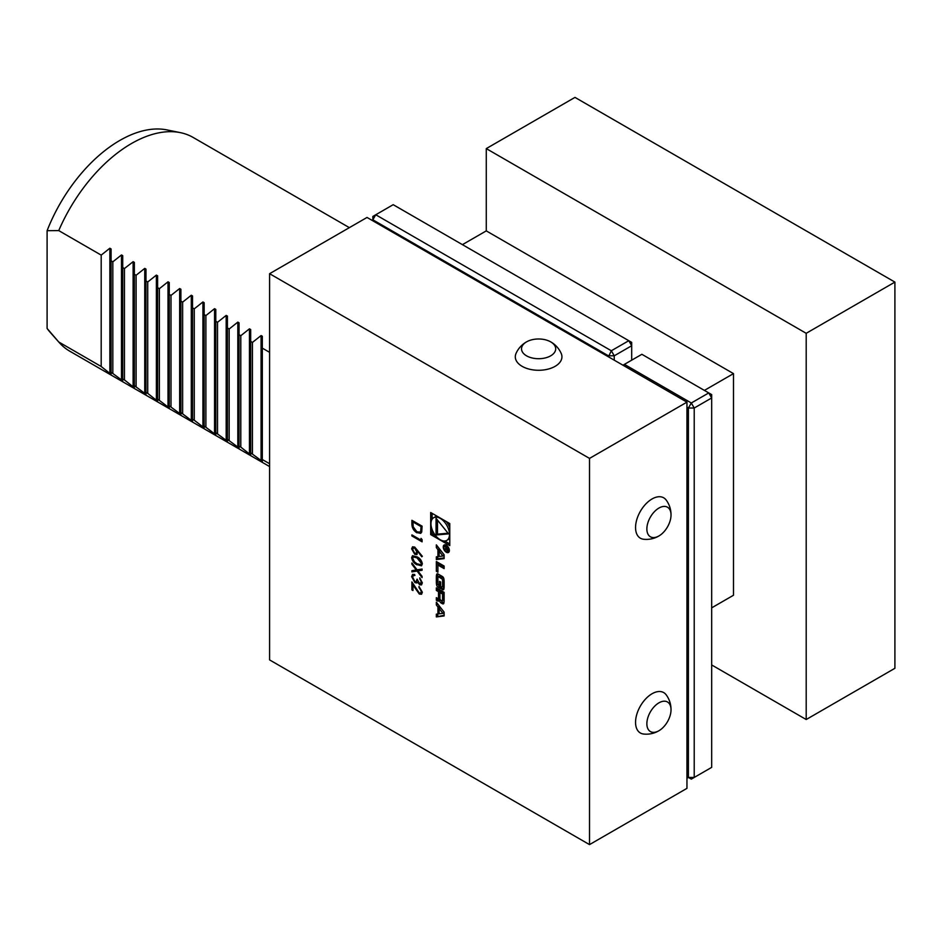 <?xml version="1.0" encoding="UTF-8"?>
<svg xmlns="http://www.w3.org/2000/svg" width="942" height="942" viewBox="0 0 942 942"><rect width="100%" height="100%" fill="white"/><g stroke="black" fill="none" stroke-linecap="round" stroke-linejoin="round"><path stroke-width="1.41" d="M421.039 540.178L421.039 538.377L422.087 539.66L422.087 541.838L411.901 535.963L411.901 534.903L421.039 540.178L421.333 538.73M414.739 547.09L422.346 556.298L421.792 556.804L417.683 551.317L416.894 554.567L414.763 554.332L411.642 548.868L412.525 546.855L414.739 547.09M411.901 563.01L417.094 569.839L422.087 569.039L422.087 570.251L417.918 570.923L422.087 576.398L422.087 577.623L417.094 571.064L411.901 571.9L411.901 570.687L416.27 569.981L411.901 564.234L411.901 563.01M419.708 583.71L421.298 582.274L419.732 577.858L422.346 582.862L421.474 584.911L419.696 584.77L417.6 582.18L416.741 582.957L414.927 582.615L411.642 576.645L412.561 574.408L414.645 574.467L414.645 575.515L413.244 575.621L412.69 577.269L414.845 581.508L416.211 581.603L417 579.13L419.708 583.71L420.827 583.687M421.604 584.817L419.991 584.593L417.895 582.015L416.741 582.957L414.927 582.615M414.939 575.35L413.244 575.621M419.237 592.942L420.65 593.06L421.298 591.576L418.954 586.442L422.346 592.235L421.521 594.249L419.32 594.037L412.949 585.041L412.949 590.516L411.901 589.904L411.901 581.92L419.237 592.942M589.515 458.401L269.589 273.698L269.589 659.906L589.515 844.609L686.953 788.36L686.953 402.152L589.515 458.401L589.515 844.609M430.682 512.519L430.682 534.573L449.77 545.595L449.77 523.552L430.682 512.519M436.346 616.916L444.118 615.938L444.118 612.147L436.346 602.197L436.346 604.941L437.924 606.966L437.924 613.984L436.346 614.172L436.346 616.916L444.118 615.279M442.375 603.716A2.143 1.236 -120 0 0 443.447 603.822A2.143 1.236 -120 0 0 443.847 603.198A15.237 8.796 -120 0 0 444.118 600.619L444.118 592.353L436.346 587.867L436.346 590.457L438.489 591.694L438.489 597.758A1.366 0.789 -120 0 1 437.524 598.323L436.346 597.64L436.346 600.231L437.524 600.914A2.143 1.236 -120 0 0 438.595 601.02A2.143 1.236 -120 0 0 439.007 600.407A15.237 8.796 -120 0 0 439.231 598.865L439.419 598.982A15.237 8.796 -120 0 0 439.643 600.772A2.143 1.236 -120 0 0 441.127 602.998L442.375 603.716L443.823 602.868A2.143 1.236 -120 0 0 443.906 602.915M442.375 589.633A2.143 1.236 -120 0 0 443.447 589.739A2.143 1.236 -120 0 0 443.847 589.127A15.237 8.796 -120 0 0 444.118 586.548L444.118 581.591A15.237 8.796 -120 0 0 443.847 578.718A2.143 1.236 -120 0 0 442.375 576.492L438.089 574.019A2.143 1.236 -120 0 0 437.006 573.913A2.143 1.236 -120 0 0 436.605 574.526A15.237 8.796 -120 0 0 436.346 577.105L436.346 582.062A15.237 8.796 -120 0 0 436.605 584.947A2.143 1.236 -120 0 0 438.089 587.16L440.62 588.62L440.62 581.991L439.502 581.355L439.502 585.394L438.878 585.029A1.366 0.789 -120 0 1 437.912 583.357L437.912 577.623A1.366 0.789 -120 0 1 438.878 577.057L441.586 578.623A1.366 0.789 -120 0 1 442.552 580.296L442.552 586.03A1.366 0.789 -120 0 1 441.869 586.713L441.869 589.351L443.823 588.797A2.143 1.236 -120 0 0 443.906 588.844M437.912 572.206L437.912 565.035L444.118 568.615L444.118 566.024L436.346 561.538L436.346 571.299L437.912 572.206M446.32 552.259A4.321 2.496 -120 0 0 448.474 552.471A4.321 2.496 -120 0 0 448.474 547.49A4.321 2.496 -120 0 0 444.153 544.994A4.321 2.496 -120 0 0 443.494 548.456A4.321 2.496 -120 0 0 446.32 552.259M437.924 556.64L436.346 556.84L436.346 559.572L444.118 558.606L444.118 554.803L436.346 544.865L436.346 547.596L437.924 549.622L437.924 556.64L439.149 555.933M416.988 564.811C414.091 563.434 412.313 561.055 411.642 557.676L412.514 555.733L416.988 556.828C419.885 558.147 421.663 560.49 422.346 563.846L421.451 565.836L417.282 564.647C414.386 563.269 412.596 560.89 411.937 557.499L411.642 557.676M416.87 532.795C413.585 530.687 411.937 527.732 411.901 523.929L411.901 520.29L422.087 526.166L421.722 532.053L420.674 533.36L417.153 532.63C413.879 530.511 412.231 527.555 412.196 523.764L412.196 520.455M711.669 397.96L694.219 408.027L694.219 777.444L711.669 767.377L711.669 397.96L708.761 392.92L641.867 354.298L624.416 364.366L691.31 402.988L708.761 392.92L711.669 394.592L711.669 397.96M623.686 365.626L624.416 364.366L622.968 365.213M686.953 778.292L688.402 777.444L691.31 779.128L694.219 777.444L688.402 777.444L688.402 408.027L694.219 408.027L691.31 402.988L688.402 408.027L686.953 407.191M686.953 408.863L688.402 408.027M671.01 515.639A24.68 24.68 0 0 0 666.206 500.072A23.326 13.471 120 0 0 640.383 511.282A23.326 13.471 120 0 0 643.586 539.248A24.68 24.68 0 0 0 659.459 535.633A17.086 9.867 -60 0 1 658.917 535.963A17.086 9.867 -60 0 1 646.871 528.745A17.086 9.867 -60 0 1 659.306 507.844A17.086 9.867 -60 0 1 671.01 515.639A17.086 9.867 -60 0 1 659.447 535.645M659.459 730.415A24.68 24.68 0 0 1 643.563 734.03A23.326 13.471 -60 0 1 640.383 706.064A23.326 13.471 -60 0 1 666.206 694.855A24.68 24.68 0 0 1 671.01 710.421A17.086 9.867 -60 0 1 659.447 730.427A17.086 9.867 -60 0 1 658.917 730.745A17.086 9.867 -60 0 1 646.871 723.527A17.086 9.867 -60 0 1 659.306 702.626A17.086 9.867 -60 0 1 671.01 710.421M269.589 273.698L367.027 217.449L686.953 402.152M462.416 244.649L486.272 230.884L486.272 148.601L574.973 97.391L894.9 282.094L806.199 333.303L806.199 719.523L894.9 668.302L894.9 282.094M269.589 352.343L262.323 348.14L262.323 336.259L261.087 335.552L252.432 342.429L250.69 341.428L250.69 329.547L249.453 328.829L240.799 335.717L239.056 334.704L239.056 322.823L237.82 322.117L229.165 329.005L227.422 327.993L227.422 316.112L226.186 315.405L217.531 322.282L215.789 321.281L215.789 309.4L214.552 308.682L205.898 315.57L204.155 314.557L204.155 427.833L194.264 420.238L192.521 419.225L192.521 421.109L191.285 420.403L180.888 412.514L180.888 414.398L169.254 405.79L169.254 407.674L168.017 406.968L157.62 399.078L157.62 400.962L156.384 400.256L147.729 393.367L145.986 392.355L145.986 394.251L134.353 385.643L134.353 387.527L133.116 386.821L124.462 379.932L122.719 378.931L122.719 380.815L111.085 372.208L111.085 374.092L109.849 373.385L101.194 366.497L58.734 341.981A123.39 71.239 120 0 0 59.181 342.488A123.39 71.239 120 0 0 69.743 351.178L269.589 466.561M349.364 227.646L193.145 137.45A123.39 71.239 120 0 0 180.334 132.634A123.39 71.239 120 0 0 58.734 230.602L101.194 255.117L109.849 248.229L111.085 248.947L111.085 260.828L112.828 261.829L121.483 254.952L122.719 255.659L122.719 267.54L124.462 268.552L133.116 261.664L134.353 262.382L134.353 274.263L136.095 275.264L144.75 268.388L145.986 269.094L145.986 280.975L147.729 281.988L156.384 275.099L157.62 275.818L157.62 287.687L159.363 288.699L168.017 281.811L169.254 282.529L169.254 294.41L170.997 295.411L179.651 288.535L180.888 289.241L180.888 301.122L182.63 302.135L191.285 295.246L192.521 295.965L192.521 307.846L194.264 308.846L202.919 301.97L204.155 302.676L204.155 314.557M58.734 341.981L47.1 328.452A118.986 68.695 120 0 0 50.126 332.267L59.181 342.488M180.334 132.634L166.958 129.914A118.986 68.695 120 0 0 47.1 230.696L58.734 230.602M269.589 463.723L262.323 459.531L262.323 461.415L250.69 452.808L250.69 454.692L249.453 453.985L240.799 447.097L239.056 446.096L239.056 447.98L227.422 439.372L227.422 441.268L215.789 432.661L215.789 434.545L214.552 433.838L204.155 425.937M47.1 328.452L47.1 230.696M111.085 260.828L111.085 372.208M101.194 255.117L101.194 366.497M262.323 348.14L262.323 459.531M252.432 342.429L252.432 453.82M250.69 341.428L250.69 452.808M240.799 335.717L240.799 447.097M239.056 334.704L239.056 446.096M229.165 329.005L229.165 440.385M227.422 327.993L227.422 439.372M217.531 322.282L217.531 433.661M215.789 321.281L215.789 432.661M205.898 315.57L205.898 426.95M194.264 308.846L194.264 420.238M192.521 307.846L192.521 419.225M182.63 302.135L182.63 413.514M180.888 301.122L180.888 412.514M170.997 295.411L170.997 406.803M169.254 294.41L169.254 405.79M159.363 288.699L159.363 400.079M157.62 287.687L157.62 399.078M147.729 281.988L147.729 393.367M145.986 280.975L145.986 392.355M136.095 275.264L136.095 386.656M134.353 274.263L134.353 385.643M124.462 268.552L124.462 379.932M122.719 267.54L122.719 378.931M112.828 261.829L112.828 373.22M561.232 353.521A23.326 13.471 180 0 1 550.14 368.522A23.326 13.471 180 0 1 522.127 366.332A23.326 13.471 180 0 1 515.981 353.568M486.272 230.884L733.488 373.609L704.404 390.4M711.669 607.849L733.488 595.262L733.488 373.609M711.669 664.946L806.199 719.523M486.272 148.601L806.199 333.303M608.426 356.818L611.334 350.765L628.785 340.698L393.203 204.685L375.752 214.764L611.334 350.765L614.243 355.805L614.243 360.174M631.693 360.174L631.693 345.738L614.243 355.805L608.426 355.805L372.844 219.792L375.752 214.764L372.844 216.436L372.844 219.792L371.972 220.298M631.693 345.738L631.693 342.37L628.785 340.698L631.693 345.738M522.845 345.055A17.086 9.867 180 0 1 527.084 341.569A17.086 9.867 180 0 1 550.163 341.581A17.086 9.867 180 0 1 552.459 354.628A17.086 9.867 180 0 1 530.275 357.454A17.086 9.867 180 0 1 522.845 345.055M607.555 356.312L608.426 355.805M432.131 529.581L432.131 533.737L430.682 534.573M432.131 513.366L432.131 519.195M446.779 540.402A13.094 7.56 -120 0 0 446.779 525.283A13.094 7.56 -120 0 0 433.685 517.723A13.094 7.56 -120 0 0 431.672 528.215A13.094 7.56 -120 0 0 440.232 539.754A13.094 7.56 -120 0 0 446.779 540.402L448.227 539.554A13.094 7.56 -120 0 0 449.77 538.082M449.77 527.697A13.094 7.56 -120 0 0 446.178 521.468M437.182 516.275A13.094 7.56 -120 0 0 435.133 516.887L433.685 517.723M432.131 533.737L435.734 535.81M444.718 541.002L449.77 543.923M448.58 533.878L436.052 518.3L436.052 534.997L448.58 533.878M437.5 520.102L437.5 534.161L448.051 533.219M437.5 534.161L436.052 534.997M442.917 613.36L439.149 613.831L439.149 608.532L442.917 613.36L444.118 612.665M439.149 608.532L440.597 607.696L444.118 612.182M437.795 613.996L437.795 616.068M439.149 613.266L437.924 613.984M437.795 604.058L439.372 606.118L439.372 608.402M439.372 606.118L437.924 606.966M437.795 604.105L436.346 604.941M441.245 600.478A2.143 1.236 -120 0 0 442.575 602.15L443.823 602.868M439.938 598.453L439.337 598.806M437.795 598.429L438.984 600.078A2.143 1.236 -120 0 0 439.066 600.125M437.795 599.395L436.346 600.231M438.207 598.394L439.655 597.546A1.366 0.789 -120 0 0 439.938 596.981M437.795 588.703L437.795 589.621L439.938 590.858L439.938 592.53L442.552 594.037L442.552 600.113A1.366 0.789 -120 0 1 441.586 600.666L440.903 600.278A1.366 0.789 -120 0 1 439.938 598.606L439.938 592.53L441.398 591.694L444 593.201L444 599.265L442.552 600.113M439.938 590.858L438.489 591.694M437.795 589.621L436.346 590.457M442.269 600.737L443.717 599.889A1.366 0.789 -120 0 0 444 599.265M444 593.201L442.552 594.037M443.329 586.054L443.823 588.797M443.329 588.514L441.869 589.351M443.329 585.865A1.366 0.789 -120 0 0 444 585.194L442.552 586.03M444 579.742L444 585.194M443.87 578.824A1.366 0.789 -120 0 0 443.034 577.787L441.586 578.623M438.195 576.999L439.643 576.151A1.366 0.789 -120 0 1 440.326 576.221L443.034 577.787M440.62 584.746L439.502 585.394M438.042 583.993A15.237 8.796 -120 0 0 438.054 584.099A2.143 1.236 -120 0 0 439.537 586.324L440.62 586.948M437.995 573.972A15.237 8.796 -120 0 0 437.795 576.269L437.795 581.226A15.237 8.796 -120 0 0 437.912 583.074M444.118 566.943L439.361 564.199L437.912 565.035M437.795 562.386L437.912 570.522M437.795 570.463L436.346 571.299M446.32 551.588A3.497 2.014 -120 0 0 448.062 551.765A3.497 2.014 -120 0 0 448.062 547.726A3.497 2.014 -120 0 0 444.565 545.712A3.497 2.014 -120 0 0 444.035 548.515A3.497 2.014 -120 0 0 446.32 551.588M448.251 551.659A4.321 2.496 -120 0 0 449.075 551.835M445.013 544.794A4.321 2.496 -120 0 0 444.754 545.595M446.261 549.174L447.297 550.787L448.321 550.104L448.321 548.527L444.589 546.36L446.237 547.761L444.589 549.504L446.673 548.939M446.673 548.079L445.389 548.951M448.321 550.187L447.297 550.787L448.321 550.104M445.554 548.951L444.589 549.504M447.886 548.715L447.709 550.269L446.673 548.02L448.274 548.491M437.795 546.725L439.372 548.774L439.372 551.058M439.372 548.774L437.924 549.622M437.795 546.76L436.346 547.596M437.795 556.651L437.795 558.736L444.118 557.947M437.795 558.736L436.346 559.572M442.917 556.015L439.149 556.486L439.149 551.188L442.917 556.015L444.118 555.321M439.149 551.188L440.597 550.352L444.118 554.838M420.791 592.965L421.298 591.576M421.592 591.411L418.954 587.502M419.237 587.325L419.237 586.63M421.651 594.155L419.32 594.037M419.614 593.872L412.949 585.041M412.949 590.175L411.901 589.904M412.196 589.739L412.196 582.403M419.991 583.545L421.298 582.274M421.592 582.097L419.732 578.906M420.026 578.741L420.026 578.105M417.895 582.015L417.023 582.792M415.222 582.45L411.642 576.645M411.937 576.48L412.714 574.337M416.352 581.508L417.271 579.295M422.087 570.134L417.918 570.923M422.087 577.081L417.094 571.064M417.388 570.899L411.901 571.9M412.196 571.735L412.196 570.64M411.901 564.234L416.27 569.981M412.196 564.058L412.196 563.387M411.937 557.499L412.667 555.662M421.592 565.742L417.282 564.647M420.78 564.564L421.592 563.116L417.282 557.723L413.514 556.84M421.298 563.281L417 557.888L413.361 556.91L412.69 558.312L414.433 561.844L417 563.763L420.65 564.658L421.592 563.116M422.04 556.581L417.683 551.317M417.035 554.473L414.763 554.332M415.057 554.167L411.642 548.868M411.937 548.691L412.678 546.772M416.176 553.272L417.023 551.6L414.998 547.961L413.503 547.926M414.704 553.248L416.034 553.366L416.729 551.765L414.704 548.126L413.361 547.997L412.69 549.527L414.704 553.248M422.087 541.497L411.901 535.963M412.196 535.786L412.196 535.068M420.827 533.266L417.153 532.63M419.979 532.077L421.05 530.723L421.333 526.448L412.949 521.95L413.208 526.802L416.87 531.747L419.838 532.171L420.756 530.888L421.039 526.613L412.949 521.95M109.849 248.229L109.849 373.385M261.087 335.552L261.087 460.697M249.453 328.829L249.453 453.985M237.82 322.117L237.82 447.262M226.186 315.405L226.186 440.55M214.552 308.682L214.552 433.838M202.919 301.97L202.919 427.115M191.285 295.246L191.285 420.403M179.651 288.535L179.651 413.679M168.017 281.811L168.017 406.968M156.384 275.099L156.384 400.256M144.75 268.388L144.75 393.532M133.116 261.664L133.116 386.821M121.483 254.952L121.483 380.097M442.575 602.15L441.127 602.998M440.726 600.148L439.643 600.772M438.984 600.078L437.524 600.914M439.938 596.922L438.489 597.758M443.965 579.483L442.552 580.296M440.326 576.221L438.878 577.057M439.537 586.324L438.089 587.16M438.054 584.099L436.605 584.947M437.795 581.226L436.346 582.062M437.795 576.269L436.346 577.105M437.747 573.866L436.605 574.526M446.673 548.845L445.613 549.457M561.232 353.509A24.68 24.68 0 0 0 550.163 341.581M527.084 341.581A24.68 24.68 0 0 0 516.016 353.474M439.938 598.405L439.255 598.794M443.717 585.818L442.269 586.654M445.837 544.971L444.565 545.712M449.334 551.035L448.062 551.765M447.497 548.008L446.049 548.845M448.321 549.916L447.709 550.269"/></g></svg>
